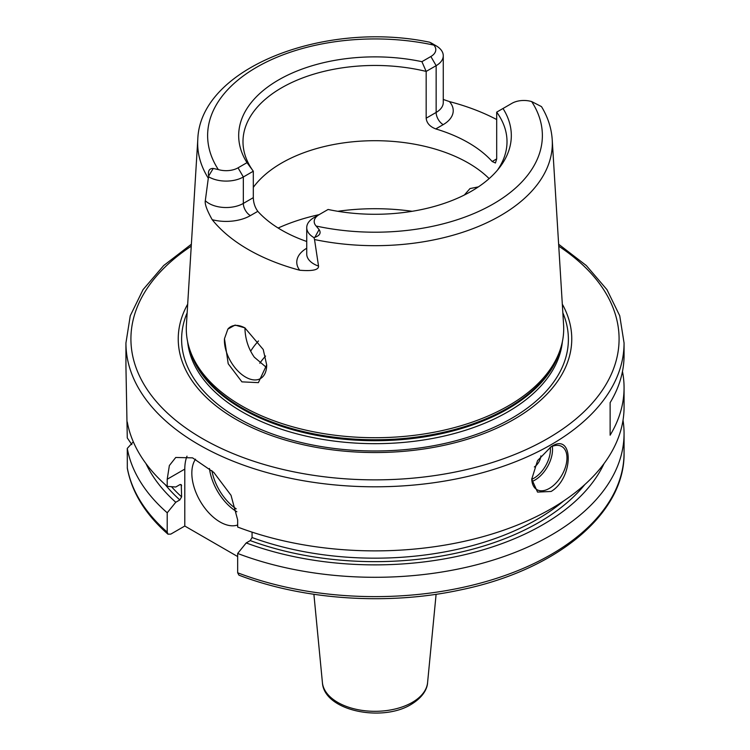 <?xml version="1.0" encoding="UTF-8"?>
<svg xmlns="http://www.w3.org/2000/svg" width="750" height="750" viewBox="0 0 750 750"><rect width="100%" height="100%" fill="white"/><g stroke="black" fill="none" stroke-linecap="round" stroke-linejoin="round"><path stroke-width="1.12" d="M313.978 237.619L314.531 239.541A177.328 102.375 0 0 0 500.391 215.7A177.328 102.375 0 0 0 552.216 139.678C551.456 128.203 547.913 117.234 541.575 106.744L541.041 106.378A24.309 14.034 180 0 1 541.172 106.444L531.684 101.588A16.838 9.722 0 0 0 511.95 103.322L502.997 108.497A136.322 78.703 180 0 1 499.444 167.709A136.322 78.703 180 0 1 328.087 209.475L319.134 214.641A16.838 9.722 0 0 0 316.134 226.031L319.106 229.566C321.262 232.969 319.847 235.547 314.85 237.328L313.978 237.619A24.309 14.034 180 0 1 306.731 227.616A24.309 14.034 180 0 1 313.856 217.697L319.134 214.641A156.909 90.591 0 0 0 278.137 228.028M497.381 170.25A132.009 76.209 0 0 0 507.009 141.675A132.009 76.209 0 0 0 496.687 112.134L496.687 158.906L495.431 163.003L492.188 161.503A132.009 76.209 180 0 0 435.759 128.925C429.891 126.656 426.684 123.084 426.169 118.2L426.169 71.419L421.913 61.678A136.322 78.703 180 0 0 278.606 79.922A136.322 78.703 180 0 0 247.003 162.656L238.05 167.831L243.338 176.981A24.309 14.034 180 0 1 208.828 176.906L208.65 176.016C207.806 170.859 209.344 168.347 213.244 168.45L218.316 169.566A16.838 9.722 0 0 0 238.05 167.831M421.913 61.678L430.866 56.513A16.838 9.722 0 0 0 433.866 45.112L429.825 42.253C324.862 20.137 199.706 67.856 197.784 139.678A177.328 102.375 0 0 0 208.303 178.219L208.828 176.906M436.022 45.741A24.309 14.034 180 0 1 436.144 45.816L430.894 42.788M443.269 99.45L449.428 101.588A180.591 104.269 180 0 1 496.687 119.541M489.131 178.613A132.009 76.209 0 0 0 281.653 163.022A132.009 76.209 180 0 0 253.312 187.369M436.144 45.816A24.309 14.034 180 0 1 443.269 55.734A24.309 14.034 180 0 1 436.144 65.663L426.169 71.419A132.009 76.209 0 0 0 281.653 87.787A132.009 76.209 0 0 0 242.991 141.675A132.009 76.209 0 0 0 253.312 171.216L253.312 197.653C253.434 202.772 254.925 207.338 257.812 211.331A132.009 76.209 180 0 0 306.731 241.481M502.997 108.497L496.687 112.134M247.003 162.656L253.312 171.216L243.338 176.981L243.338 203.419L253.312 197.653M314.531 239.541L318.534 266.091C318.825 269.897 312.553 271.284 299.728 270.234A179.344 103.547 180 0 1 212.213 219.703C206.953 210.328 204.647 203.991 205.303 200.719L208.303 178.219M189.713 349.416L190.528 351.844A187.875 108.469 180 0 0 319.95 435A187.875 108.469 180 0 0 507.853 407.991A187.875 108.469 0 0 0 559.472 351.844L560.288 349.416A188.709 108.947 0 0 1 508.434 405.806A188.709 108.947 180 0 1 319.706 432.938A188.709 108.947 180 0 1 189.713 349.416A188.709 108.947 180 0 1 186.412 324.909L197.784 139.678M224.475 338.709L227.869 329.1L235.069 325.078L244.866 327.863L263.241 349.519L266.691 364.941L258.375 382.641L241.913 381.863L228.216 363.759L224.475 338.709A29.887 17.259 60 0 0 224.419 340.463A29.887 17.259 -120 0 0 237.469 370.547A29.887 17.259 -120 0 0 260.494 378.553A29.887 17.259 -120 0 0 266.691 364.866L266.691 364.941M227.869 329.1A29.887 17.259 60 0 1 230.606 326.784A29.887 17.259 60 0 1 245.213 328.069M244.95 327.928L244.941 328.612C245.334 339.319 248.456 348.844 254.306 357.188L266.55 367.566M464.334 195.028L469.997 188.569L478.359 186.891M560.288 349.416A188.709 108.947 0 0 0 563.587 324.909L552.216 139.678M187.688 304.163A196.762 113.597 180 0 0 272.447 435.891A196.762 113.597 180 0 0 514.134 419.269A196.762 113.597 0 0 0 562.312 304.163M191.363 244.237L163.669 265.566L143.044 289.65L130.266 315.769L125.934 343.012L125.934 366.384L127.275 437.916L131.841 444.619M622.472 371.475A249.066 143.794 180 0 1 624.066 387.75L624.066 407.081A249.066 143.794 0 0 1 551.119 508.762A249.066 143.794 180 0 1 237.666 527.044L237.666 519.909L231.028 495.309L213.806 472.425L192.572 457.866L175.744 457.472L169.359 465.553L167.213 479.241L167.213 486.366A249.066 143.794 180 0 1 127.275 421.988M551.119 491.466L537.544 492.094L531.741 479.166L537.544 460.65L551.119 446.719C573.909 431.419 573.9 478.022 551.119 491.466M550.209 447.272A24.909 14.381 120 0 1 561.806 446.503A24.909 14.381 120 0 1 565.631 466.462A24.909 14.381 120 0 1 549.356 488.409A24.909 14.381 -60 0 1 536.906 489.647A24.909 14.381 -60 0 1 531.75 478.697M624.066 387.75A249.066 143.794 180 0 1 610.125 435.197L610.125 402.656L610.125 435.197M125.934 343.012A249.066 143.794 0 0 0 279.684 475.856A249.066 143.794 0 0 0 551.119 444.684A249.066 143.794 0 0 0 624.066 343.012L624.066 355.209A249.066 143.794 180 0 1 610.125 402.656M167.213 486.366L175.772 487.013L179.822 484.678L181.256 484.65L181.622 496.856A229.144 132.291 180 0 1 171.497 486.694M167.972 534.178L167.213 532.116L167.213 512.784A249.066 143.794 180 0 1 127.275 448.397L127.322 468.291C131.888 492.413 145.434 514.378 167.972 534.178L170.812 534.103L184.791 526.031L184.791 469.097A49.809 28.762 -120 0 1 187.012 456.169M167.213 512.784L175.772 502.266L179.822 499.931L181.622 496.856M184.791 526.031L237.666 556.556M195.534 459.178A39.853 23.006 -120 0 0 220.013 521.972A39.853 23.006 -120 0 0 237.666 524.981M252.066 532.144L252.066 537.525L250.266 540.6L246.216 542.934L237.666 553.462L237.666 572.784L238.941 575.156C303.412 600.019 388.116 605.634 460.538 589.903C556.078 570.347 625.153 513.994 624.066 452.822A249.066 143.794 0 0 1 492.956 579.478A249.066 143.794 0 0 1 237.666 572.784M175.772 502.266A237.225 136.959 180 0 1 145.95 463.566M246.216 542.934A237.225 136.959 0 0 0 604.05 463.566M127.275 448.397L133.312 441.816M623.016 420.291A249.066 143.794 180 0 1 624.066 433.5A249.066 143.794 180 0 1 492.956 560.147A249.066 143.794 180 0 1 237.666 553.462M534.347 466.959A9.966 5.756 120 0 0 540.872 455.878M250.669 351.159A132.009 76.209 180 0 1 258.469 340.959M316.134 226.031A167.372 96.638 0 0 0 493.35 203.906A167.372 96.638 0 0 0 531.684 101.588M433.866 45.112A167.372 96.638 0 0 0 256.65 67.247A167.372 96.638 0 0 0 218.316 169.566M319.106 229.566L314.85 237.328M496.687 158.906L492.188 161.503M435.759 128.925L443.194 124.641A34.275 19.791 0 0 0 449.428 101.588M426.169 118.2L436.144 112.434A24.309 14.034 0 0 0 443.269 102.506L443.269 55.734M430.866 56.513L436.144 65.663L436.144 112.434A9.966 5.756 60 0 0 443.194 124.641M306.731 248.241A34.275 19.791 0 0 0 299.728 270.234M212.213 219.703A34.275 19.791 0 0 0 250.378 215.616L257.812 211.331M306.731 227.616L306.731 254.053A24.309 14.034 0 0 0 318.534 266.091M412.219 211.294A156.909 90.591 0 0 0 337.781 211.294M560.728 348.056A187.706 108.375 0 0 1 507.731 408.975A187.706 108.375 180 0 1 315.966 435.216A187.706 108.375 180 0 1 189.272 348.056M187.613 341.606A187.706 108.375 180 0 0 308.25 436.594A187.706 108.375 180 0 0 507.731 411.928A187.706 108.375 0 0 0 562.388 341.606M562.847 312.797A193.387 111.647 0 0 1 511.744 418.275A193.387 111.647 180 0 1 280.144 436.622A193.387 111.647 180 0 1 187.153 312.797M191.25 246.178A244.088 140.925 0 0 0 208.275 441.863A244.088 140.925 0 0 0 547.594 438.591A244.088 140.925 0 0 0 558.75 246.178M167.213 479.241L184.791 469.097M181.622 485.662A229.144 132.291 180 0 1 180.319 484.462M252.066 537.525A229.144 132.291 0 0 0 563.681 500.944M179.822 499.931A231.638 133.734 180 0 1 165.15 484.538M584.85 484.538A231.638 133.734 180 0 1 250.266 540.6M127.275 467.728A249.066 143.794 0 0 0 167.213 532.116M427.584 682.603C427.406 687.572 424.181 696.516 411.216 704.381C381.975 722.522 323.944 710.794 322.416 682.603A52.669 30.403 0 0 0 356.212 709.312A52.669 30.403 0 0 0 412.238 702.413A52.669 30.403 0 0 0 427.584 682.603L436.106 594.291M236.231 508.866A38.353 22.144 60 0 1 211.903 470.634M236.869 511.762A39.853 23.006 60 0 1 209.447 468.478M531.994 481.481A24.909 14.381 120 0 0 534.919 480.075A24.909 14.381 120 0 0 552.281 446.334M531.769 479.297A23.409 13.519 120 0 0 533.859 478.247A23.409 13.519 120 0 0 550.284 447.234M259.8 363.244A124.041 71.616 180 0 1 265.594 356.044M205.303 200.719A24.309 14.034 0 0 0 243.338 203.419A9.966 5.756 60 0 0 250.378 215.616M213.244 168.45L208.65 176.016M624.066 343.012L619.734 315.769L606.956 289.65L586.331 265.566L558.638 244.237M624.066 433.5L624.066 452.822M322.416 682.603L313.894 594.291"/></g></svg>
